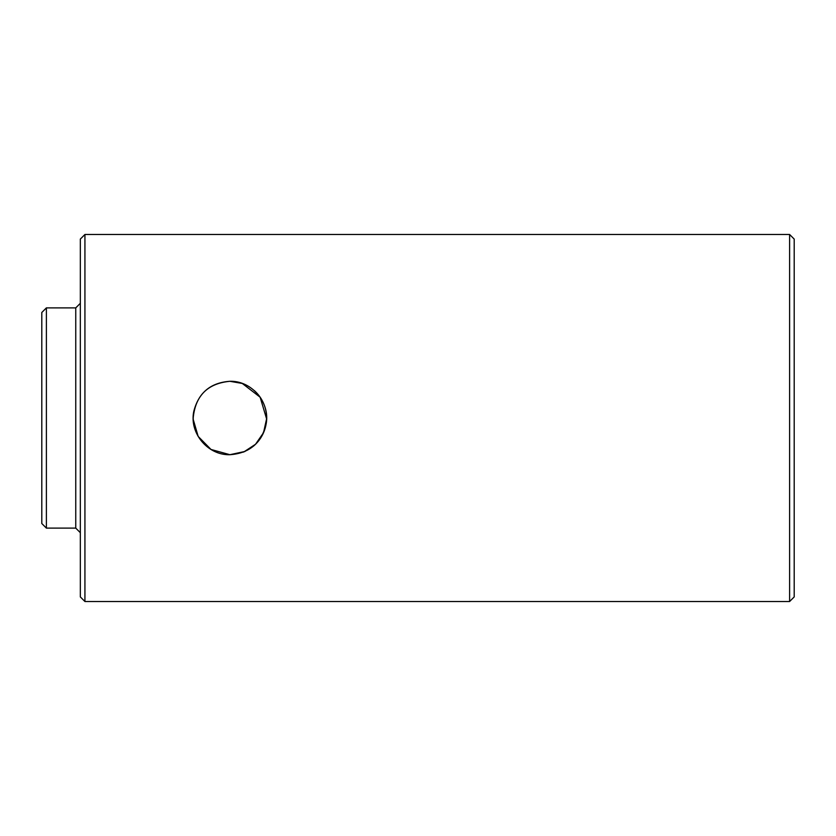 <?xml version="1.0" encoding="UTF-8"?>
<svg xmlns="http://www.w3.org/2000/svg" width="836" height="836" viewBox="0 0 836 836"><rect width="100%" height="100%" fill="white"/><g stroke="black" fill="none" stroke-linecap="round" stroke-linejoin="round"><path stroke-width="1.25" d="M193.2 418C195.363 395.689 207.6 383.452 229.9 381.3C210.672 382.658 198.644 392.648 193.816 411.291C189.093 432.996 207.725 455.39 229.9 454.7L211.006 449.465L229.9 454.7L243.798 451.973L255.555 444.25L263.539 432.682L266.59 418.857L260.142 397.204L242.294 383.452L229.9 381.3C207.6 383.452 195.363 395.689 193.2 418M198.163 436.423L193.231 419.473L198.163 436.423L211.006 449.465M244.979 451.461L229.9 454.7C249.128 453.342 261.156 443.352 265.984 424.709C270.707 403.004 252.075 380.61 229.9 381.3M789.612 256.955L789.612 601.512L84.927 601.512L84.927 234.488L789.612 234.488L789.612 256.955M193.21 417.06L193.231 419.473M84.927 234.488L80.34 239.075L80.34 596.925L84.927 601.512M46.388 528.112L46.388 307.888L41.8 312.476L41.8 523.524L46.388 528.112L75.752 528.112L80.34 532.699M46.388 307.888L75.752 307.888L75.752 528.112M789.612 234.488L794.2 239.075L794.2 596.925L789.612 601.512M253.298 446.278L254.175 445.525A36.7 36.7 0 0 0 254.175 390.475M75.752 307.888L80.34 303.301"/></g></svg>
